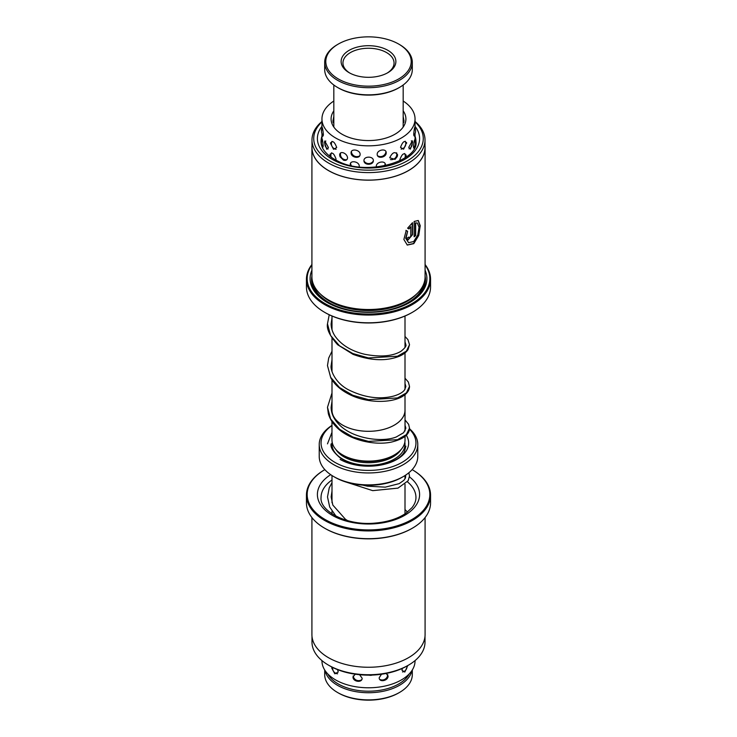 <?xml version="1.0" encoding="UTF-8"?>
<svg xmlns="http://www.w3.org/2000/svg" width="737" height="737" viewBox="0 0 737 737"><rect width="100%" height="100%" fill="white"/><g stroke="black" fill="none" stroke-linecap="round" stroke-linejoin="round"><path stroke-width="1.11" d="M405 394.645L405 410.223A36.5 21.078 180 0 1 382.466 429.699A36.5 21.078 180 0 1 342.687 425.129A36.5 21.078 180 0 1 332 410.223L332 379.877M405 409.496A36.528 21.087 180 0 1 405.028 410.223A36.528 21.087 180 0 1 382.475 429.708A36.528 21.087 180 0 1 342.668 425.138A36.528 21.087 180 0 1 331.972 410.223A36.528 21.087 180 0 1 332 409.496M405.028 436.359L405.028 440.035A36.528 21.087 180 0 1 382.475 459.51A36.528 21.087 180 0 1 342.668 454.941A36.528 21.087 180 0 1 331.972 440.035L331.972 421.573M393.42 455.448L393.024 455.678A34.676 20.019 180 0 1 343.976 455.678L343.976 455.678M331.972 425.525A47.454 27.398 0 0 0 334.948 462.385A47.454 27.398 0 0 0 397.501 464.697A47.454 27.398 0 0 0 409.459 429.174M409.505 428.722A49.278 28.448 180 0 1 417.778 444.503A49.278 28.448 180 0 1 387.358 470.786A49.278 28.448 180 0 1 333.658 464.623A49.278 28.448 180 0 1 319.222 444.503A49.278 28.448 180 0 1 331.972 425.406M403.351 476.544L402.052 477.29A47.454 27.398 180 0 1 334.948 477.29L333.658 476.544A49.278 28.448 0 0 0 403.351 476.544A49.278 28.448 0 0 0 417.778 456.424L417.778 444.503M334.948 477.29L333.649 476.544A49.278 28.448 0 0 0 333.658 476.544M406.299 435.198A40.157 23.179 180 0 1 389.984 462.596A40.157 23.179 180 0 1 340.107 459.409M319.222 444.503L319.222 456.424A49.278 28.448 0 0 0 333.649 476.544M333.465 75.607A42.709 24.662 0 0 0 392.922 81.733A42.709 24.662 0 0 0 403.535 47.408A42.709 24.662 0 0 0 398.699 44.073A42.709 24.662 0 0 0 338.301 44.073A42.709 24.662 0 0 0 333.465 75.607M398.699 44.073L399.472 44.524A43.805 25.288 180 0 1 404.438 47.942A43.805 25.288 180 0 1 412.305 62.405A43.805 25.288 180 0 1 381.628 86.533A43.805 25.288 180 0 1 332.562 76.86A43.805 25.288 180 0 1 324.695 62.405A43.805 25.288 180 0 1 337.528 44.524L338.301 44.073M399.472 87.436L398.699 87.887A42.709 24.662 180 0 1 338.301 87.887L337.528 87.436A43.805 25.288 0 0 0 399.472 87.436A43.805 25.288 0 0 0 412.305 69.554L412.305 62.405M324.695 62.405L324.695 69.554A43.805 25.288 0 0 0 332.562 84.018A43.805 25.288 0 0 0 337.528 87.436M346.04 70.549A27.38 15.809 180 0 1 352.848 48.541A27.38 15.809 180 0 1 390.96 52.465A27.38 15.809 180 0 1 387.855 72.687A27.38 15.809 180 0 1 349.145 72.687A27.38 15.809 180 0 1 346.04 70.549M387.192 73.055A25.555 14.749 0 0 0 394.055 62.995A25.555 14.749 0 0 0 389.458 54.566A25.555 14.749 0 0 0 360.844 48.928A25.555 14.749 0 0 0 342.945 62.995A25.555 14.749 0 0 0 347.542 71.434A25.555 14.749 0 0 0 349.808 73.055M399.472 692.476L398.699 692.927A42.709 24.662 180 0 1 338.301 692.927L337.528 692.485A43.805 25.288 0 0 0 399.472 692.476A43.805 25.288 0 0 0 412.305 674.595L412.305 669.988M327.698 673.83A42.709 24.662 0 0 0 338.301 683.982A42.709 24.662 0 0 0 409.302 673.83M411.983 670.477A43.805 25.288 180 0 1 382.798 691.352A43.805 25.288 180 0 1 337.528 685.327A43.805 25.288 180 0 1 325.017 670.477M321.958 660.61L321.958 660.905A46.542 26.873 0 0 0 324.704 669.997L324.695 674.595A43.805 25.288 0 0 0 337.528 692.476A43.805 25.288 0 0 0 337.528 692.485M338.301 692.927L337.528 692.476M408.74 147.363L410.352 149.132L412.619 142.416L412.361 140.822L408.74 147.363M389.716 157.773L395.032 159.395L397.243 156.566L397.602 154.825C395.115 151.196 392.48 152.181 389.716 157.773M363.949 160.602C363.802 165.503 373.521 165.466 373.355 160.583C373.512 155.986 363.783 156.023 363.949 160.602M343.497 160.178C345.893 160.813 347.247 160.049 347.569 157.856C347.247 155.553 345.893 153.895 343.497 152.872C341.167 152.126 339.877 152.808 339.637 154.936L340.043 156.778L343.497 160.178M324.483 142.591L326.777 149.279L328.416 147.52L324.741 141.007L324.483 142.591M403.176 116.464L404.033 121.135L403.176 123.116M414.719 146.304L414.065 148.496L413.475 146.691C414.231 140.196 414.728 138.409 414.968 141.329L414.848 139.514M415.005 128.874L414.913 127.114M333.824 101.033A46.542 26.873 0 0 0 321.958 118.961A46.542 26.873 0 0 0 343.497 141.624A46.542 26.873 0 0 0 390.886 142.517A46.542 26.873 0 0 0 415.042 118.961L415.042 128.947C414.83 126.009 414.387 127.805 413.697 134.309L414.231 136.124L414.802 134.023M405.894 157.267L406.096 154.973M406.133 155.581C404.245 152.292 402.153 153.637 399.869 159.625L400.053 160.703M406.658 143.282C404.806 140.012 402.761 141.384 400.523 147.4L403.618 149.178L406.594 142.573M385.248 165.678L385.368 164.821C385.589 160.196 376.202 161.707 376.303 166.267L376.404 167.013M386.197 152.752C386.428 148.119 377.095 149.74 377.187 154.3C377.114 159.21 386.428 157.607 386.197 152.752M359.14 166.857L359.241 166.111C359.315 161.541 350.029 159.874 350.259 164.498L350.379 165.374M360.126 154.328C360.2 149.758 350.867 148.201 351.088 152.817C350.867 157.672 360.2 159.247 360.126 154.328M335.86 160.15L336.054 159.045C333.833 153.01 331.825 151.629 330.01 154.881L330.268 156.659M330.084 154.116L330.01 154.881M336.708 147.52C334.451 141.513 332.387 140.15 330.526 143.429L333.575 149.307L336.708 147.52M330.572 142.757L330.526 143.429M322.152 145.65L322.668 147.676L323.165 145.862C322.511 139.339 322.115 137.543 321.977 140.472M322.051 138.648L321.977 140.279M322.235 134.18L322.824 136.29L323.377 134.484C322.659 127.971 322.207 126.184 322.005 129.113L322.106 127.289M333.824 123.208L332.884 121.273L333.824 116.372M333.824 110.845A37.412 21.603 0 0 0 331.088 118.961A37.412 21.603 0 0 0 348.398 137.174A37.412 21.603 0 0 0 386.501 137.893A37.412 21.603 0 0 0 405.912 118.961A37.412 21.603 0 0 0 403.176 110.845M415.042 118.961A46.542 26.873 0 0 0 403.176 101.033M402.338 668.385L401.978 670.283L404.806 672.061L407.773 665.566M381.49 674.244L379.187 677.773C379.122 682.683 388.307 680.85 388.067 675.995L386.179 673.452M355.252 674.208L353.005 676.953C352.793 681.826 362.236 683.144 362.143 678.233L359.573 674.723M331.89 667.04L331.742 668.1L334.828 673.811L338.228 672.024L337.601 669.629M394 671.508L396.184 670.845M367.422 675.138L373.926 674.991M343.58 671.683L347.403 672.706M324.704 669.997A46.542 26.873 0 0 0 376.496 687.381A46.542 26.873 0 0 0 415.042 660.905L415.042 660.61M311.991 636.252L311.991 642.102A56.509 32.621 0 0 0 328.545 665.17A56.509 32.621 0 0 0 375.769 674.456A56.509 32.621 0 0 0 408.455 665.17A56.509 32.621 0 0 0 425.009 642.102L425.009 636.252M412.121 528.337A61.328 35.404 180 0 1 411.863 528.484A61.328 35.404 180 0 1 376.395 538.563A61.328 35.404 180 0 1 325.137 528.484A61.328 35.404 180 0 1 324.879 528.337M306.445 495.107L306.445 502.855A62.055 35.827 0 0 0 324.621 528.189A62.055 35.827 0 0 0 376.487 538.388A62.055 35.827 0 0 0 412.379 528.189A62.055 35.827 0 0 0 430.555 502.855L430.555 495.107A62.055 35.827 180 0 1 376.487 530.631A62.055 35.827 180 0 1 306.445 495.107A62.055 35.827 180 0 1 324.621 469.773A62.055 35.827 180 0 1 324.851 469.635A61.328 35.404 0 0 0 313.566 510.244A61.328 35.404 0 0 0 376.395 529.617A61.328 35.404 0 0 0 426.493 506.033A61.328 35.404 0 0 0 412.149 469.635A62.055 35.827 180 0 1 412.379 469.773A62.055 35.827 180 0 1 430.555 495.107M408.455 665.17L407.22 665.889A54.759 31.608 180 0 1 375.548 674.88A54.759 31.608 180 0 1 329.78 665.889L328.545 665.17M425.083 517.567L425.083 634.594A56.583 32.668 180 0 1 375.778 666.985A56.583 32.668 180 0 1 311.917 634.594L311.917 517.567M311.991 139.975L311.991 147.492A56.509 32.621 0 0 0 333.889 173.278A56.509 32.621 0 0 0 393.374 176.779A56.509 32.621 0 0 0 425.009 147.492L425.009 139.975A56.509 32.621 180 0 1 393.374 169.27A56.509 32.621 180 0 1 333.889 165.77A56.509 32.621 180 0 1 311.991 139.975A56.509 32.621 180 0 1 321.958 121.476M415.042 121.476A56.509 32.621 180 0 1 425.009 139.975M425.083 147.492L425.083 276.845A56.583 32.668 180 0 1 408.51 299.941L407.22 300.687A54.759 31.608 180 0 1 334.967 303.322A54.759 31.608 180 0 1 329.78 300.687L328.49 299.941A56.583 32.668 180 0 1 311.917 276.845L311.917 147.492A56.583 32.668 0 0 0 333.843 173.315A56.583 32.668 0 0 0 393.401 176.825A56.583 32.668 0 0 0 425.083 147.492A56.583 32.668 0 0 0 425.009 145.834M408.51 299.941A56.583 32.668 180 0 1 333.843 302.667A56.583 32.668 180 0 1 328.49 299.941M425.083 270.267A58.407 33.718 180 0 1 409.8 302.474A58.407 33.718 180 0 1 332.728 305.284A58.407 33.718 180 0 1 327.2 302.474A58.407 33.718 180 0 1 311.917 270.267M327.725 302.769A56.942 32.879 180 0 1 311.917 276.108M311.917 264.97A61.328 35.404 0 0 0 330.941 306.62A61.328 35.404 0 0 0 405.801 306.739A61.328 35.404 0 0 0 425.083 264.97M425.083 264.509A62.055 35.827 180 0 1 430.555 279.231A62.055 35.827 180 0 1 395.815 311.401A62.055 35.827 180 0 1 330.489 307.55A62.055 35.827 180 0 1 306.445 279.231A62.055 35.827 180 0 1 311.917 264.509M412.121 312.46A61.328 35.404 180 0 1 411.863 312.608A61.328 35.404 180 0 1 330.941 315.556A61.328 35.404 180 0 1 325.137 312.608A61.328 35.404 180 0 1 324.879 312.46M306.445 279.231L306.445 286.979A62.055 35.827 0 0 0 324.621 312.313A62.055 35.827 0 0 0 330.489 315.298A62.055 35.827 0 0 0 412.379 312.313A62.055 35.827 0 0 0 430.555 286.979L430.555 279.231M321.958 121.891A54.759 31.608 0 0 0 334.967 163.54A54.759 31.608 0 0 0 405.147 162.039A54.759 31.608 0 0 0 415.042 121.891M406.216 230.506L407.635 231.307L405.986 238.373L408.593 242.703L413.697 241.533L417.778 235.011L419.077 227.263L417.345 223.035L415.677 222.989L415.677 235.527A56.583 32.668 180 0 1 414.139 236.807L414.139 221.478L418.238 220.492L420.247 225.697L418.745 235.444L413.789 243.652L407.294 245.071L403.876 239.47L406.216 230.506M408.906 237.065C409.542 238.106 410.15 237.729 410.758 235.923L410.758 226.683L408.998 228.977L407.625 228.194L412.499 222.712L412.499 234.744L407.948 240.078L406.962 238.162A56.583 32.668 0 0 0 408.906 237.065L408.934 237.572M311.991 145.834A56.583 32.668 0 0 0 311.917 147.492M425.083 276.108A56.942 32.879 180 0 1 409.275 302.769M408.713 228.839L410.758 226.683M407.81 240.004L412.213 234.615L412.213 222.961M408.593 242.703L405.691 238.244L407.635 231.307M414.139 236.448A56.215 32.456 -0 0 0 415.392 235.398L415.392 222.86L417.345 223.035M407.165 245.006L413.512 243.514L418.376 235.545L419.961 225.973L418.211 220.501M407.349 231.178L405.921 230.377M401.094 449.542A34.676 20.019 180 0 1 343.976 456.876A34.676 20.019 180 0 1 335.906 449.542M404.834 442.182A36.5 21.078 180 0 1 384.069 463.269A36.5 21.078 180 0 1 342.687 459.105A36.5 21.078 180 0 1 332.166 442.182M329.236 314.773L327.477 323.819L330.6 335.492L339.49 345.782L352.793 353.53L368.491 357.942L397.501 356.229L406.391 351.153L409.523 344.695L407.93 339.628L405 336.468M332 351.227L328.702 358.016L327.477 365.589L330.618 377.252L339.508 387.533L352.811 395.272L368.5 399.675L397.483 397.952L406.382 392.895L409.523 386.446L408.335 382.033L405 378.201M327.486 407.294L330.609 418.966L339.499 429.256L352.802 436.995L368.5 441.399L397.501 439.685L406.391 434.609L409.523 428.16C409.514 434.471 403.498 439.114 391.476 442.071C374.562 445.765 348.997 440.155 336.394 426.99C332.387 422.946 329.706 418.505 328.343 413.65L327.486 407.294L332 392.968M332 479.98A47.454 27.398 0 0 0 321.046 497.493C319.48 510.953 346.62 525.932 374.801 523.113C387.616 522.017 398.017 518.691 406.032 513.136L411.928 507.729C414.645 504.311 415.99 500.902 415.954 497.493A47.454 27.398 0 0 0 407.404 481.805M409.459 476.867A51.102 29.508 180 0 1 375.078 523.767A51.102 29.508 180 0 1 323.193 508.162A51.102 29.508 180 0 1 330.683 474.665M416.525 294.118A54.759 31.608 180 0 1 334.967 303.92A54.759 31.608 180 0 1 320.475 294.118M424.088 282.925A55.846 32.244 180 0 1 390.638 309.429A55.846 32.244 180 0 1 334.294 305.311A55.846 32.244 180 0 1 312.912 282.925M415.042 126.359A51.102 29.508 180 0 1 400.182 161.698A51.102 29.508 180 0 1 337.196 161.873A51.102 29.508 180 0 1 321.958 126.359M321.958 136.179A47.454 27.398 0 0 0 321.046 141.532C321.046 149.095 326.924 155.765 338.688 161.523C367.984 176.511 419.113 160.546 415.954 141.532A47.454 27.398 0 0 0 415.042 136.179M405 316.026L405 347.551M405 352.912L405 389.274M405.028 410.223L405.028 430.961M405 475.54L405 478.866M405 484.237L405 513.836M332 475.54L332 502.726M332 511.192L332 513.836M331.972 410.223L331.972 413.089M332 316.026L332 329.688M332 338.154L332 371.42M405 509.571L407.46 512.068M336.017 516.195L329.697 507.019L327.504 496.913L329.227 487.894L332 482.615M408.842 472.767L409.505 476.065L408.141 480.727L397.998 488.124L372.747 490.649L345.46 481.869M347.634 520.644L345.45 519.281L332.829 505.075L331.153 496.904L332 491.072M405.746 475.052L405.497 477.88L403.858 480.34L399.168 483.638L385.276 487.157L367.348 486.162L362.715 485.112M327.477 323.819C326.5 329.098 329.9 336.081 337.666 344.75L353.06 354.359C370.554 360.715 385.838 361.397 398.91 356.422C403.167 354.672 406.207 352.387 408.049 349.568L409.523 344.695M327.477 365.589L330.839 377.961C334.478 384.299 340.153 389.514 347.846 393.622C366.897 404.097 394.221 403.36 404.493 395.041C407.727 392.618 409.404 389.753 409.523 386.446M332 317.96L331.125 323.819C331.143 328.048 332.442 332.138 335.013 336.109C341.378 345.008 351.309 351.079 364.833 354.304C380.43 357.242 392.425 356.275 400.827 351.392C404.834 348.223 406.52 345.994 405.866 344.695L405 341.83M332 359.702L331.134 365.589C330.305 369.679 334.616 382.374 348.223 389.661C364.004 397.519 379.048 399.684 393.365 396.156C398.993 394.544 402.743 392.443 404.604 389.864L405.875 386.437L405 383.572M332 401.407L331.134 407.294C331.189 413.65 333.999 419.537 339.545 424.973C352.903 438.579 381.95 442.771 396.294 436.967L403.646 432.693L405.875 428.151L405.028 425.341M405.028 419.943L408.611 424.3L409.523 428.16M327.477 443.867L331.972 432.324M331.125 443.858C330.213 447.285 333.161 451.91 339.978 457.741C346.823 462.329 355.446 464.983 365.838 465.692C386.658 466.751 401.683 458.386 404.456 451.495L405.875 446.125M403.176 127.068L403.176 85.004M333.824 127.068L333.824 85.004M415.042 133.554L415.042 141.568M415.042 145.622L415.042 146.46M321.958 118.961L321.958 129.242M321.958 133.646L321.958 140.417M321.958 145.29L321.958 146.46M333.023 122.637A5.472 5.472 0 0 0 333.824 122.066M322.493 128.302A5.472 5.472 0 0 0 323.322 135.516M332 141.366A5.472 5.472 0 0 0 336.1 149.261M351.374 151.601A5.472 5.472 0 0 0 359.665 155.866M377.62 155.793A5.472 5.472 0 0 0 385.939 151.582M401.103 149.123A5.472 5.472 0 0 0 405.212 141.218M413.752 135.313A5.472 5.472 0 0 0 414.562 128.109M403.176 122.001A5.472 5.472 0 0 0 403.904 122.499M322.373 139.717A5.472 5.472 0 0 0 323.119 146.847M331.503 152.835A5.472 5.472 0 0 0 331.263 157.377M350.591 163.19A5.472 5.472 0 0 0 351.263 165.576M384.465 165.834A5.472 5.472 0 0 0 385.147 163.743M404.889 157.948A5.472 5.472 0 0 0 404.705 153.499M413.54 147.732A5.472 5.472 0 0 0 414.434 140.445M321.958 128.201A5.472 5.472 0 0 0 321.498 131.241M325.809 140.997A5.472 5.472 0 0 0 328.122 148.994M340.651 152.891A5.472 5.472 0 0 0 346.832 159.699M363.967 160.924A5.472 5.472 0 0 0 373.337 160.952M390.417 159.597A5.472 5.472 0 0 0 396.626 152.799M409.026 148.828A5.472 5.472 0 0 0 411.32 140.831M415.502 130.513A5.472 5.472 0 0 0 415.042 128.118M321.958 139.892A5.472 5.472 0 0 0 321.599 141.338M415.401 144.176A5.472 5.472 0 0 0 415.042 140.223M369.071 675.147A5.472 5.472 0 0 0 372.194 675.074M332.728 667.464A5.472 5.472 0 0 0 337.583 673.793M353.198 675.93A5.472 5.472 0 0 0 361.747 679.661M379.684 679.357A5.472 5.472 0 0 0 387.717 674.641M402.513 671.969A5.472 5.472 0 0 0 406.953 666.036M325.137 528.484L324.621 528.189M411.863 528.484L412.379 528.189M411.863 312.608L412.379 312.313M325.137 312.608L324.621 312.313"/></g></svg>
